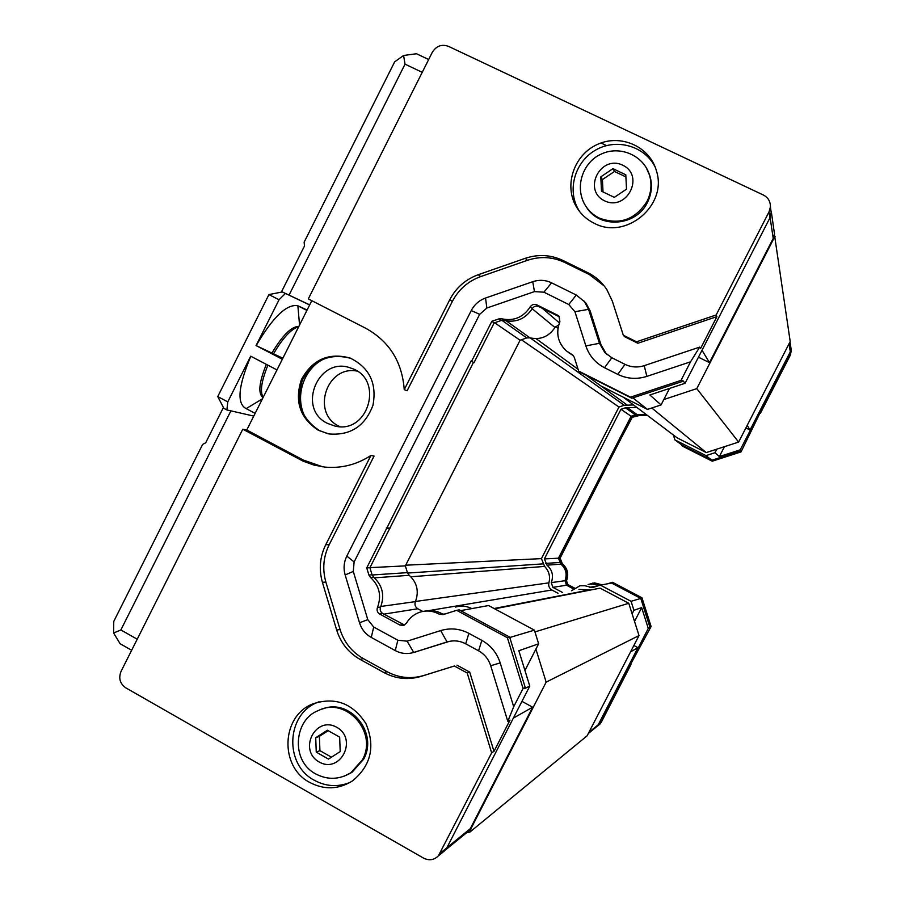 <?xml version="1.0" encoding="UTF-8"?>
<svg xmlns="http://www.w3.org/2000/svg" width="905" height="905" viewBox="0 0 905 905"><rect width="100%" height="100%" fill="white"/><g stroke="black" fill="none" stroke-linecap="round" stroke-linejoin="round"><path stroke-width="1.36" d="M131.655 650.276L120.094 643.715L113.611 632.991L113.747 621.464L202.618 444.423L205.707 442.783L223.422 407.488M281.331 292.145L304.487 246.002L304.125 242.189L394.648 61.868L403.585 55.488L416.492 53.746L428.653 59.526M285.347 293.503L279.045 299.77L268.932 294.577L282.315 291.953L309.646 304.951M227.789 401.877L226.872 409.942L223.874 408.359L217.754 396.571L227.789 401.877L250.719 356.197L276.987 369.919M253.762 416.085L226.872 409.942M309.702 304.861L282.315 291.953M422.216 72.332L405.044 64.142L289.034 295.12M230.899 410.859L120.863 629.971L137.221 639.213M282.349 359.251L256.058 345.563L282.858 358.233M250.809 356.253C238.173 386.299 236.635 403.766 246.171 408.63L262.45 398.822M256.058 345.563L279.045 299.77M268.932 294.577L217.754 396.571M307.1 310.019L297.869 305.777C286.908 303.65 273.005 316.931 256.149 345.597M298.684 326.773C291.308 328.809 282.994 337.712 273.717 353.482M298.842 326.456C291.523 326.388 282.598 335.201 272.032 352.882M299.555 325.019L297.869 305.777L306.908 310.415M266.33 364.353C259 382.521 257.902 393.618 263.038 397.646M267.914 365.179C261.387 381.141 259.814 391.865 263.197 397.329M255.131 413.37L246.171 408.63M370.926 455.464C356.728 464.695 341.4 468.575 324.94 467.104L313.764 465.034L303.085 461.143L242.8 429.208L121.055 671.363C118.397 678.196 119.958 683.682 125.738 687.811L423.619 858.144C429.128 860.847 434.049 860.089 438.382 855.859L491.641 752.858L467.218 673.026L454.367 666.001L420.961 676.42C408.166 680.164 395.847 678.897 384.025 672.607L360.111 659.406C348.561 652.777 340.744 642.991 336.671 630.05L322.406 582.311C318.752 569.336 319.861 556.801 325.743 544.72L370.926 455.464L374.059 456.097L329.182 544.72C323.345 556.722 322.237 569.166 325.868 582.051L340.042 629.461C344.092 642.301 351.853 652.019 363.335 658.602L387.091 671.714C398.834 677.958 411.062 679.214 423.778 675.492L454.367 666.001M242.8 429.208L246.76 430.011L311.795 300.686M716.172 314.963L769.024 211.894L770.404 206.974C770.517 201.555 768.187 197.584 763.401 195.039L448.45 46.336C441.663 43.96 436.267 45.963 432.273 52.343L308.311 298.899L365.858 328.323C389.354 341.4 402.148 361.853 404.241 389.648L449.751 299.725C456.075 287.688 465.566 279.351 478.225 274.713L525.33 258.298C538.237 254.022 550.772 254.735 562.933 260.448L587.684 272.609C595.592 276.545 601.983 282.224 606.859 289.634L612.357 301.218L623.307 335.235L636.532 341.796L716.172 314.963L716.918 316.626L700.561 348.527L699.701 347.101L644.236 365.654C637.595 367.747 631.192 367.317 625.004 364.342L611.814 357.747L604.755 352.441L606.282 353.821L600.999 344.748L590.196 311.015L586.112 303.367L583.748 300.799M636.532 341.796L637.844 343.255L716.918 316.626M623.307 335.235L624.71 336.739L637.844 343.255M404.241 389.648L407.137 390.734L452.342 301.444C458.62 289.498 468.055 281.217 480.623 276.613L527.4 260.323C540.228 256.07 552.672 256.794 564.754 262.473L589.325 274.543L604.257 286.003M322.836 466.856L303.299 460.045L246.76 430.011M467.218 673.026L469.718 672.121L456.957 665.141M370.507 577.469L368.901 575.037L366.74 567.888L470.996 361.084L471.539 361.367L491.845 321.332L498.904 318.911L501.811 318.82L504.062 320.427L501.189 320.517L494.175 322.915L474.005 362.667L473.462 362.385L369.93 567.718L372.079 574.833L373.675 577.243L370.507 577.469C379.444 585.818 381.763 595.818 377.476 607.47C376.537 610.219 377.261 612.402 379.636 613.997L399.942 625.072L403.743 625.4L406.402 623.217C409.66 617.753 414.264 614.043 420.214 612.085C426.809 610.151 433.167 610.852 439.264 614.19L443.111 614.608L456.606 610.321L507.4 637.731L523.067 688.445L513.689 706.737L507.807 721.342L510.024 720.086L493.983 751.376L491.641 752.858M493.983 751.376L469.718 672.121M507.807 721.342L490.702 665.729C488.553 659.134 484.514 654.157 478.575 650.808L465.702 643.817C459.683 640.672 453.462 640.061 447.036 641.962L413.698 652.448C407.318 654.338 401.164 653.715 395.236 650.582L371.276 637.437C365.484 634.145 361.57 629.247 359.511 622.776L345.156 574.947C343.312 568.442 343.866 562.163 346.819 556.1L471.267 310.539C474.446 304.51 479.209 300.336 485.544 298.028L532.762 281.693C539.222 279.566 545.5 279.939 551.564 282.824L576.27 295.03L584.449 301.637L588.555 309.34L599.438 343.3L604.755 352.441M414.49 652.233L449.502 641.328M607.176 354.737L606.282 353.821M318.322 430.282L328.922 433.936C350.371 435.746 365.054 426.187 372.973 405.259C377.034 383.279 369.41 367.532 350.099 358.041C328.753 352.328 312.553 359.455 301.489 379.421C294.261 401.107 299.872 418.053 318.322 430.282M523.067 688.445L525.205 687.415L524.572 688.637L529.776 686.103L446.832 847.849L442.296 852.657M309.691 782.418C279.385 766.784 281.229 716.296 312.44 704.033C334.76 696.511 352.588 703.049 365.937 723.627C375.462 746.421 371.027 765.483 352.633 780.811C338.685 789.556 324.363 790.088 309.691 782.418M790.653 346.027L791.072 349.828L790.28 352.679L740.267 449.808L741.037 451.889L759.68 413.653M630.808 663.885L651.102 626.52L648.274 628.421L598.918 724.26L595.547 727.597M631 664.519L601.192 722.416L598.499 725.256M791.094 349.353L790.585 354.681L760.313 413.449M521.959 701.364L532.649 707.201L513.373 718.095M669.508 388.449L661.069 404.92L649.835 394.965L685.085 383.279L682.653 380.349L682.008 381.593L631.86 398.234L580.388 372.328L578.657 371.073L574.279 357.328L572.831 355.122L566.168 350.767C557.763 342.554 555.67 332.87 559.89 321.705L558.928 316.162L557.638 315.234L536.778 304.838L538.792 306.557C536.122 305.528 533.95 306.207 532.276 308.594L530.217 306.897C523.26 317.361 513.791 321.332 501.811 318.82M529.776 686.103L518.837 650.752L538.633 643.794L524.945 670.492M702.02 350.258L709.463 362.634L698.456 357.192M532.649 707.201L470.826 827.656L471.335 827.939L546.156 682.132L535.907 649.111M470.826 827.656L468.666 831.05L466.075 833.177M460.634 610.637L488.553 605.536L534.403 630.152L538.633 643.794M534.403 630.152L509.775 637.505M661.069 404.92L647.482 409.411L632.9 397.895M740.267 449.808L719.362 456.573L714.995 452.704L716.817 449.152L706.262 452.579L677.223 437.896L623.341 397.25M719.362 456.573L724.452 446.674M494.673 608.827L600.094 588.148L628.771 603.284L632.109 613.828L633.919 610.309L641.656 607.583L648.274 628.421M634.529 621.441L641.656 607.583M747.236 425.361L750.03 430.022L745.901 427.952M633.885 645.514L637.946 647.675L630.649 651.804M571.496 590.761L579.867 585.795L584.822 585.727L592.345 587.65L600.366 585.116L631.068 601.316L640.774 598.42L650.039 627.561M631.068 601.316L633.919 610.309M636.769 407.374L625.412 407.804L620.943 409.286L544.391 558.917L547.005 565.173C552.344 570.014 553.769 575.829 551.258 582.628L552.876 587.356L562.435 592.436M714.995 452.704L705.991 455.622L674.915 439.898L673.32 434.954M633.557 404.954L624.212 405.282L618.975 407.012L541.428 558.623L544.629 566.417C549.064 571.1 550.489 576.576 548.905 582.854C548.226 585.942 549.222 588.318 551.88 589.992L558.012 593.239M578.951 589.393L590.637 590.003M774.42 234.587L790.201 341.513L738.627 442.081L716.817 449.152M790.054 341.852L791.083 349.013L790.291 351.864L750.03 430.022M327.395 730.222L339.658 737.123L340.201 751.569L328.481 759.08L316.252 752.146L315.721 737.745L327.395 730.222M315.721 737.745L319.386 736.331L328.198 730.663M316.252 752.146L319.918 750.641L319.386 736.331M331.456 757.168L319.918 750.641M612.945 168.658L625.796 174.801L626.498 189.168L614.314 197.358L601.486 191.193L600.807 176.86L612.945 168.658L614.472 171.452L625.898 176.905M600.807 176.86L602.425 179.586L614.472 171.452M603.013 191.928L602.425 179.586M568.204 352.35L573.408 355.71M557.638 315.234L559.494 316.863L538.792 306.557M504.062 320.427C515.963 322.927 525.364 318.979 532.276 308.594M377.476 607.47L380.598 607.029C384.863 595.456 382.555 585.524 373.675 577.243M380.598 607.029C379.67 609.766 380.383 611.927 382.747 613.511L404.558 625.038M439.264 614.19L441.968 613.703C436.527 610.694 430.814 609.846 424.807 611.135M441.968 613.703L444.004 614.325M456.606 610.321L459.197 609.857L509.639 637.063L525.205 687.415M513.689 706.737L500.194 662.913C496.935 652.935 490.827 645.423 481.845 640.378L468.869 633.342C459.763 628.613 450.373 627.697 440.678 630.581L407.148 641.17L397.861 640.242L373.708 627.029L367.781 619.642L353.278 571.428L354.115 561.937L479.661 314.329L486.867 308.028L534.448 291.614L543.916 292.191L568.77 304.521L574.947 311.727L585.863 345.902L599.438 343.3L600.999 344.748M530.217 306.897C531.902 304.487 534.097 303.809 536.778 304.838M585.863 345.902C589.155 355.665 595.377 362.95 604.517 367.724L617.798 374.387C627.131 378.878 636.815 379.546 646.849 376.39L690.538 361.819L681.013 380.394L630.491 397.171L578.657 371.073M690.538 361.819L699.701 347.101M630.491 397.171L631.86 398.234M681.013 380.394L682.008 381.593M491.845 321.332L494.175 322.915M471.539 361.367L474.005 362.667M470.996 361.084L473.462 362.385M386.311 527.966L389.376 528.09M386.854 528.249L389.908 528.373M366.74 567.888L369.93 567.718M507.4 637.731L509.639 637.063M594.144 223.23C586.463 219.429 580.478 213.852 576.202 206.476C563.657 185.039 574.189 154.506 597.685 144.302C620.977 133.635 650.073 146.757 656.51 171.124C667.686 205.559 625.649 240.436 594.144 223.23M741.037 451.889L712.224 461.211L682.472 446.154L681.589 444.762M638.025 415.904L632.256 417.284L620.253 439.943L560.116 558.17L562.356 563.645L561.304 563.725L559.064 558.215L631.486 416.764L635.582 415.406L647.38 415.384M573.883 588.454L566.768 584.687L565.489 580.942L566.519 580.806C568.985 574.132 567.593 568.419 562.356 563.645M566.519 580.806L567.797 584.528L574.449 588.046M601.904 584.845L592.809 583.012M607.176 583.883L612.549 582.3L641.962 597.786L651.102 626.52M611.69 582.458L641.238 598.001L650.401 626.848M588.092 584.517L594.517 582.899L601.61 584.698M561.304 563.725C566.564 568.51 567.955 574.256 565.489 580.942M646.668 414.852L637.278 415.372M740.72 451.505L711.783 460.86L681.906 445.746M741.082 450.792L711.85 460.249L682.359 445.328L674.915 439.898M646.136 414.445L635.355 414.841L631.102 416.243L558.43 558.204L560.919 564.143C565.998 568.736 567.345 574.268 564.969 580.705L566.507 585.196L573.397 588.85M590.626 584.087L600.977 585.015M600.366 585.116L611.622 583.069L640.774 598.42M631.486 416.764L632.256 417.284M619.755 439.683L620.57 440.113M619.439 439.513L620.253 439.943M570.41 535.262L571.428 535.308M570.727 535.432L571.745 535.466M559.064 558.215L560.116 558.17M641.238 598.001L641.962 597.786M322.452 709.022C349.692 697.8 378.618 732.824 363.606 759.25L352.079 772.214L347.554 774.714M648.014 171.136L649.971 176.17C652.505 185.084 651.679 193.806 647.494 202.324C636.396 226.239 599.777 229.112 586.576 207.358M319.08 701.748L317.044 702.585C286.093 714.746 284.272 764.77 314.318 780.268C326.015 786.592 337.972 787.293 350.167 782.373M655.265 167.312C645.118 146.203 616.995 137.979 596.157 149.766C575.15 161.226 566.756 189.541 578.431 209.598L579.675 211.623M339.76 426.617L339.081 426.278C310.969 413.2 326.569 365.077 356.977 371.073M327.542 423.416C295.992 408.574 318.82 355.122 351.151 368.211C384.489 378.358 368.81 434.547 335.008 426.074L327.542 423.416M325.438 358.244C302.983 367.769 293.378 398.754 306.501 419.332M351.163 358.459L351.072 358.425C329.771 352.735 313.605 359.839 302.564 379.772C295.347 401.401 300.946 418.314 319.363 430.52L327.836 433.721M771.196 212.471L769.917 217.856L685.085 383.279M770.54 207.946L770.427 206.238M441.764 853.098L442.647 852.453M637.946 647.675L598.262 724.735L595.954 727.269M791.083 348.979L790.88 347.599M773.809 229.157L774.488 233.863L773.232 238.388L709.463 362.634M647.482 409.411L600.773 385.869L586.18 375.247M558.758 324.782L554.957 327.486C548.837 336.66 540.511 340.11 529.968 337.848L526.755 337.938L520.081 340.212L494.605 322.768M520.081 340.212L405.361 565.874L369.975 567.65M405.361 565.874L407.42 572.639L409.207 575.297C417.115 582.605 419.185 591.384 415.418 601.621C414.388 604.631 415.191 607.017 417.805 608.76L422.748 611.441M455.566 607.085C461.154 605.422 466.573 605.931 471.81 608.59M544.391 558.917L558.43 558.204M620.943 409.286L631.102 416.243M705.991 455.622L711.85 460.249M405.044 64.142L403.585 55.488M775.2 236.748L772.689 239.44M601.01 142.979L606.52 145.603M113.611 632.991L120.863 629.971M471.335 827.939L469.876 832.08L466.595 832.747M469.876 832.08L587.096 735.833L639.009 635.57L632.109 613.828M663.829 399.535L696.782 388.63L773.221 239.689M696.782 388.63L738.627 442.081M546.156 682.132L639.009 635.57M534.946 631.905L628.771 603.284M405.7 565.206L541.428 558.623M521.416 339.76L618.975 407.012M651.781 407.985L706.262 452.579M587.684 272.609L589.325 274.543M562.933 260.448L564.754 262.473M525.33 258.298L527.4 260.323M478.225 274.713L480.623 276.613M449.751 299.725L452.342 301.444M299.691 459.457L303.299 460.045M325.743 544.72L329.182 544.72M322.406 582.311L325.868 582.051M336.671 630.05L340.042 629.461M360.111 659.406L363.335 658.602M384.025 672.607L387.091 671.714M420.961 676.42L423.778 675.492M440.678 630.581L447.036 641.962L449.344 641.362M407.148 641.17L413.698 652.448L416.56 651.691M574.947 311.727L588.555 309.34L590.196 311.015M446.832 847.849L440.158 853.268M598.918 724.26L601.192 722.416M790.28 352.679L790.585 354.681M470.306 828.675L446.923 847.668M789.103 344.002L790.291 351.864M486.867 308.028L485.544 298.028M479.661 314.329L471.267 310.539M532.762 281.693L534.448 291.614M543.916 292.191L551.564 282.824M576.27 295.03L568.77 304.521M604.517 367.724L611.814 357.747M617.798 374.387L625.004 364.342M646.849 376.39L644.236 365.654M573.351 355.642L571.711 354.375M498.904 318.911L501.189 320.517M368.901 575.037L372.079 574.833M379.636 613.997L382.747 613.511M399.942 625.072L402.917 624.495M500.194 662.913L490.702 665.729M481.845 640.378L478.575 650.808M468.869 633.342L465.702 643.817M397.861 640.242L395.236 650.582M371.276 637.437L373.708 627.029M367.781 619.642L359.511 622.776M345.156 574.947L353.278 571.428M354.115 561.937L346.819 556.1M635.582 415.406L636.339 415.938M560.353 562.333L561.405 562.265M566.768 584.687L567.797 584.528M362.396 759.827C378.233 731.998 345.721 696.081 318.266 710.629C294.385 719.204 290.098 760.517 315.664 773.899C327.531 780.099 339.251 779.748 350.835 772.825L362.396 759.827M343.832 776.32L352.079 772.214M319.126 761.965C340.291 774.228 358.188 739.102 336.762 727.303C315.585 715.199 297.847 750.121 319.126 761.965M649.971 176.17L649.519 175.163C643.726 155.253 619.405 144.891 600.569 154.393C584.426 161.633 574.336 184.563 584.37 203.829C587.854 210.13 592.832 214.881 599.302 218.082C619.314 225.39 635.22 219.825 647.03 201.396C651.227 192.856 652.053 184.111 649.519 175.163L646.238 167.674M604.574 200.808C626.78 211.759 645.175 175.661 622.697 165.185C600.479 154.393 582.254 190.276 604.574 200.808M769.917 217.856L769.024 211.894M773.232 238.388L770.087 217.517M559.403 322.893L542.378 308.345M554.957 327.486L532.197 308.741M529.968 337.848L506.359 320.947M526.755 337.938L501.89 320.325M407.42 572.639L372.125 574.992M409.207 575.297L374.41 577.865M415.418 601.621L380.847 606.452M417.805 608.76L383.89 614.133M445.701 613.782L443.314 614.224M589.393 731.941L598.262 724.735M589.517 587.356L598.499 585.716M552.876 587.356L566.507 585.196M551.258 582.628L564.969 580.705M547.005 565.173L560.919 564.143M545.794 563.396L559.765 562.469M625.412 407.804L635.355 414.841M627.561 407.759L637.392 414.807M494.119 608.522L590.128 589.811M429.264 610.547L551.88 589.992M415.486 601.463L548.905 582.854M410.859 576.779L544.629 566.417M407.567 573.069L543.068 563.872M530.228 337.927L624.212 405.282M536.088 338.662L578.08 369.274M601.044 386.005L627.188 405.067M555.715 326.467L557.966 328.334M584.449 301.637L586.112 303.367M317.044 702.585L312.44 704.033M578.431 209.598L576.202 206.476M351.151 368.211L352.192 368.606M351.072 358.425L350.099 358.041M445.079 850.395L438.382 855.859M771.275 213.014L770.404 206.974M597.877 725.776L600.151 723.909M791.072 349.828L791.366 351.864M468.666 831.05L445.396 850.033M774.488 233.863L771.298 211.668M588.623 733.254L597.21 726.251"/></g></svg>
